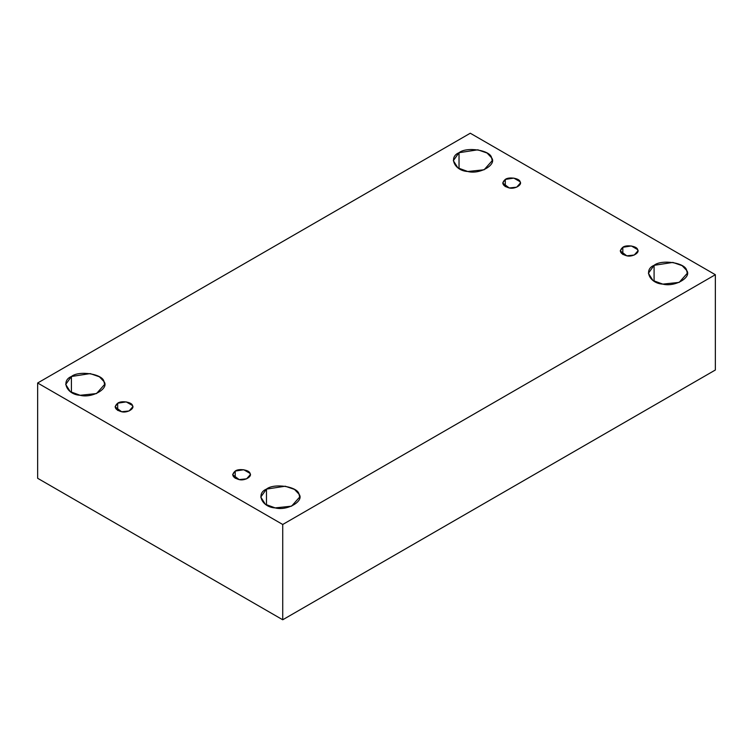<?xml version="1.0" encoding="UTF-8"?>
<svg xmlns="http://www.w3.org/2000/svg" width="753" height="753" viewBox="0 0 753 753"><rect width="100%" height="100%" fill="white"/><g stroke="black" fill="none" stroke-linecap="round" stroke-linejoin="round"><path stroke-width="1.13" d="M505.291 179.421L502.703 183.035L509.254 187.958L516.699 187.177L520.379 183.035L520.078 181.708L513.828 178.103L505.291 179.421L505.291 186.64L505.291 179.421C508.708 176.578 519.579 178.263 520.078 181.708C522.629 184.843 514.675 189.436 509.254 187.958C502.486 185.963 501.159 183.111 505.291 179.421M459.029 168.597L459.029 152.708L453.325 160.653L457.909 167.891L467.745 171.496L484.123 169.773L492.227 160.653L491.568 157.744L487.05 153.019L477.816 149.809L459.029 152.708L459.029 168.597M71.413 392.379L71.413 376.5L65.709 384.444L70.293 391.673L80.129 395.287L96.506 393.565L104.611 384.444L103.952 381.536L99.434 376.811L90.2 373.592L71.413 376.5L71.413 392.379M117.675 403.213L115.087 406.818L121.638 411.75L129.083 410.969L132.763 406.818L132.462 405.5L126.212 401.886L117.675 403.213L117.675 410.432L117.675 403.213C121.092 400.37 131.963 402.046 132.462 405.5C135.022 408.634 127.059 413.228 121.638 411.75C114.87 409.745 113.543 406.902 117.675 403.213M235.209 471.067L232.621 474.672L239.172 479.605L246.617 478.823L250.297 474.672L249.996 473.355L243.746 469.75L235.209 471.067L235.209 478.287L235.209 471.067C238.626 468.225 249.497 469.91 249.996 473.355C252.556 476.489 244.593 481.082 239.172 479.605C232.404 477.6 231.077 474.757 235.209 471.067M266.468 504.999L266.468 489.111L260.773 497.055L265.348 504.294L275.184 507.899L291.562 506.176L299.675 497.055L299.007 494.147L294.498 489.422L285.255 486.212L266.468 489.111L266.468 504.999M654.084 281.208L654.084 265.329L648.389 273.273L652.964 280.502L662.8 284.116L679.178 282.394L687.291 273.273L686.623 270.365L682.105 265.64L672.871 262.421L654.084 265.329L654.084 281.208M622.825 247.276L620.237 250.89L626.788 255.822L634.233 255.041L637.913 250.89L637.612 249.572L631.362 245.958L622.825 247.276L622.825 254.495L622.825 247.276C626.242 244.443 637.113 246.118 637.612 249.572C640.163 252.697 632.209 257.291 626.788 255.822C620.02 253.817 618.693 250.965 622.825 247.276M715.35 370.005L715.35 274.713L282.723 524.483L282.723 619.775L715.35 370.005L282.723 619.775L282.723 524.483L715.35 274.713L715.35 370.005M37.65 478.287L37.65 382.995L470.277 133.225L715.35 274.713L470.277 133.225L37.65 382.995L282.723 524.483L37.65 382.995L37.65 478.287L282.723 619.775L37.65 478.287M654.084 265.329C661.614 259.079 685.522 262.778 686.623 270.365C692.242 277.255 674.735 287.354 662.8 284.116C649.66 283.476 643.25 269.678 654.084 265.329M266.468 489.111C273.998 482.861 297.906 486.56 299.007 494.147C304.626 501.037 287.119 511.146 275.184 507.899C262.044 507.268 255.634 493.46 266.468 489.111M71.413 376.5C78.933 370.25 102.85 373.949 103.952 381.536C109.571 388.426 92.064 398.525 80.129 395.287C66.989 394.647 60.579 380.849 71.413 376.5M459.029 152.708C466.549 146.458 490.467 150.158 491.568 157.744C497.187 164.634 479.68 174.743 467.745 171.496C454.605 170.865 448.195 157.057 459.029 152.708"/></g></svg>

